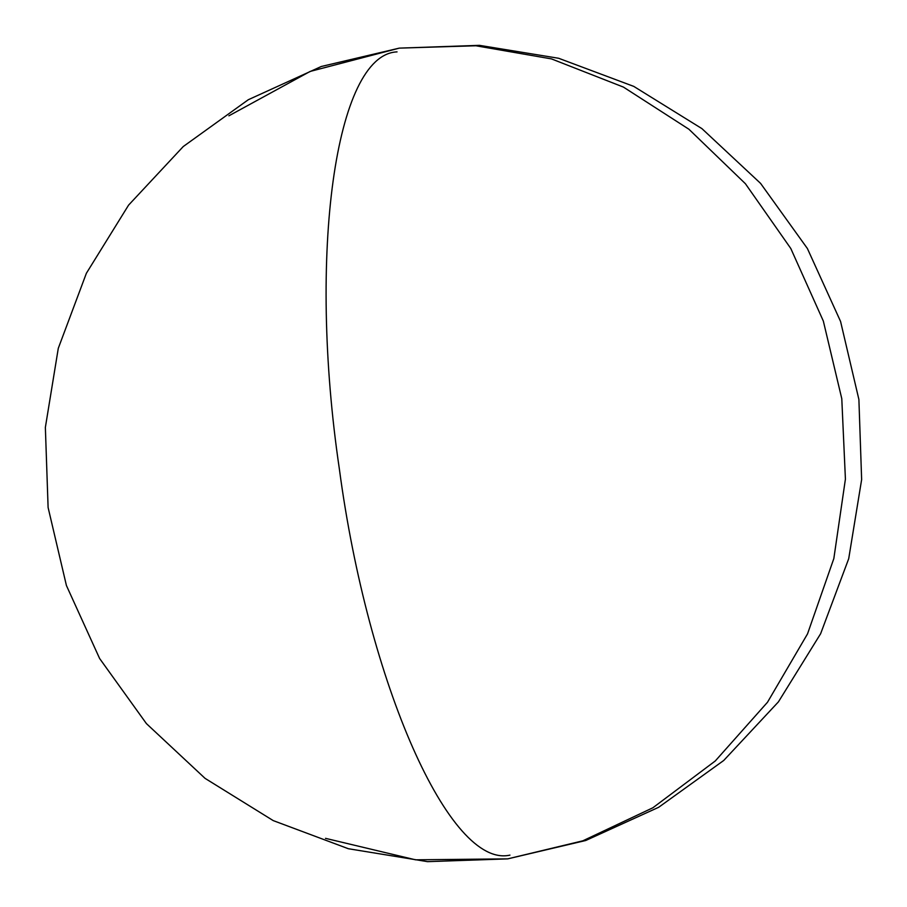 <?xml version="1.0" encoding="UTF-8"?>
<svg xmlns="http://www.w3.org/2000/svg" width="907" height="907" viewBox="0 0 907 907"><rect width="100%" height="100%" fill="white"/><g stroke="black" fill="none" stroke-linecap="round" stroke-linejoin="round"><path stroke-width="1.36" d="M228.893 115.813L310.137 71.438L399.295 48.128L475.824 45.758L551.501 58.91L623.438 87.095L688.912 129.236L745.418 183.736L790.802 248.507L823.341 321.078L841.787 398.695L845.415 479.111L833.839 558.542L807.525 633.891L767.492 702.256L715.272 760.973L652.904 807.763L582.816 840.823L507.705 858.872L415.565 859.813L325.511 838.34M841.787 398.695L823.341 321.078L790.802 248.507L745.418 183.736L688.912 129.236L623.438 87.095L551.501 58.91L475.824 45.758L399.295 48.128L321.271 66.494L248.325 99.713L183.271 146.526L128.59 205.118L86.38 273.268L58.286 348.322L45.361 427.424L48.105 507.512L66.426 585.537L99.611 658.493L146.401 723.593L205.05 778.353L273.234 820.608L348.356 848.725L427.537 861.65L507.705 858.872L582.816 840.823L652.904 807.763L715.272 760.973L767.492 702.256L807.525 633.891L833.839 558.542L845.415 479.111L841.787 398.695M509.949 855.12C449.713 868.815 367.913 683.583 339.331 468.772C307.598 254.368 335.273 54.499 397.051 51.88M507.705 858.872L585.729 840.506L658.675 807.287L723.729 760.474L778.41 701.882L820.62 633.732L848.714 558.678L861.639 479.576L858.895 399.488L840.574 321.463L807.389 248.507L760.599 183.407L701.95 128.647L633.766 86.392L558.644 58.275L479.463 45.35L399.295 48.128"/></g></svg>
